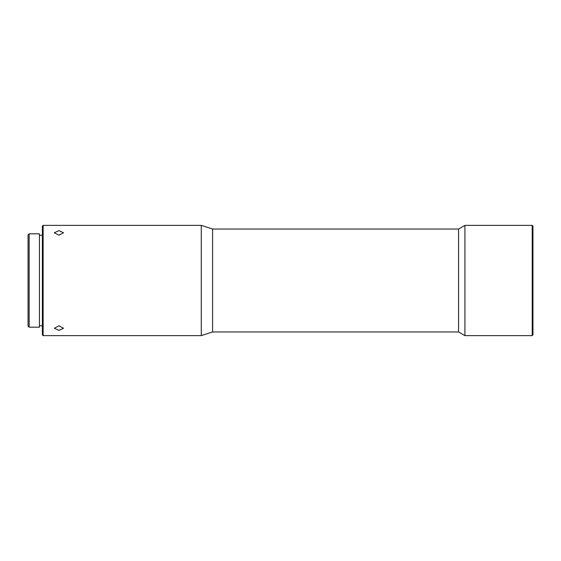 <?xml version="1.0" encoding="UTF-8"?>
<svg xmlns="http://www.w3.org/2000/svg" width="561" height="561" viewBox="0 0 561 561"><rect width="100%" height="100%" fill="white"/><g stroke="black" fill="none" stroke-linecap="round" stroke-linejoin="round"><path stroke-width="0.84" d="M532.214 335.632L532.95 334.896L532.95 226.104L532.214 225.368L464.922 225.368L464.922 335.632L532.214 335.632L532.214 225.368M464.922 335.632L458.561 331.958L458.561 229.042L464.922 225.368M458.561 229.042L212.584 229.042L201.273 225.368L43.12 225.368L43.12 335.632L201.273 335.632L201.273 225.368M458.561 331.958L212.584 331.958L212.584 229.042M212.584 331.958L201.273 335.632M58.926 325.78L54.333 328.248L58.926 330.38L63.519 328.248L58.926 325.78M43.12 335.632L42.384 334.896L42.384 226.104L43.12 225.368M58.926 230.62L54.333 232.752L58.926 235.22L63.519 232.752L58.926 230.62M29.151 327.175L39.445 327.175L39.445 233.825L29.151 233.825L29.151 327.175L28.05 326.074L28.05 234.926L29.151 233.825M42.384 325.71L39.445 325.71M42.384 235.29L39.445 235.29"/></g></svg>
